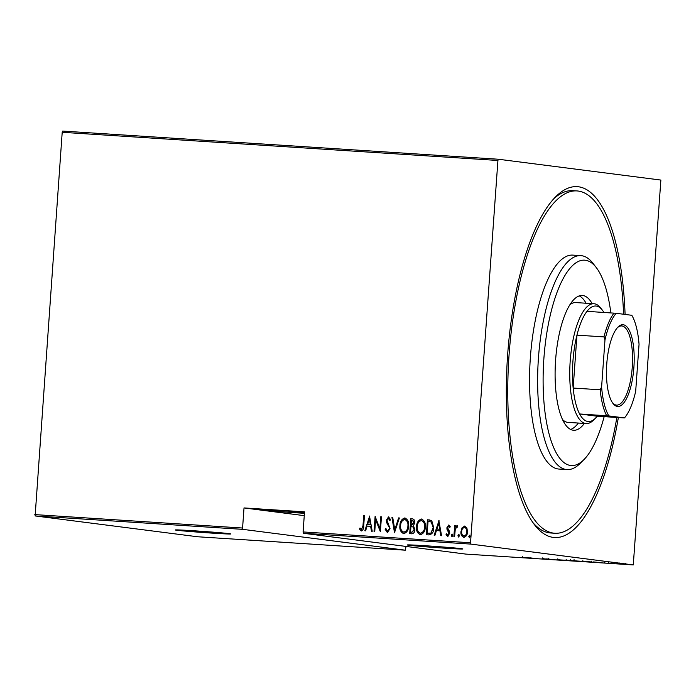 <?xml version="1.0" encoding="UTF-8"?>
<svg xmlns="http://www.w3.org/2000/svg" width="696" height="696" viewBox="0 0 696 696"><rect width="100%" height="100%" fill="white"/><g stroke="black" fill="none" stroke-linecap="round" stroke-linejoin="round"><path stroke-width="1.04" d="M444.3 548.135A27.875 0.548 -175.9 0 0 462.866 548.944A27.875 0.548 -175.9 0 0 425.839 545.768A27.875 0.548 -175.9 0 0 407.264 544.959A27.875 0.548 -175.9 0 0 444.3 548.135M212.315 533.136A27.875 0.548 -175.9 0 0 230.889 533.945A27.875 0.548 -175.9 0 0 193.853 530.77A27.875 0.548 -175.9 0 0 175.288 529.961A27.875 0.548 -175.9 0 0 212.315 533.136M197.403 531.222L185.98 530.726L193.184 531.518L220.197 533.179L197.403 531.222M618.352 417.591A175.81 58.586 -86.3 0 1 534.589 524.871A175.81 58.586 -86.3 0 1 507.654 354.621A175.81 58.586 -86.3 0 1 555.817 196.629A175.81 58.586 -86.3 0 1 625.086 314.427M623.59 314.235A171.52 57.15 93.7 0 0 576.932 190.921L572.895 190.661A171.52 57.15 93.7 0 0 553.912 198.612M304.43 513.3A27.875 0.548 4.1 0 1 297.705 512.891A27.875 0.548 4.1 0 1 260.669 509.716A27.875 0.548 4.1 0 1 279.244 510.525A27.875 0.548 4.1 0 1 304.491 512.404M593.479 561.924L602.249 562.812L593.479 561.924M574.27 560.698L581.212 561.455L573.504 560.706M582.926 561.402L583.674 561.533M557.618 559.619L564.552 560.384L556.852 559.627M566.266 560.323L567.023 560.463M549.257 559.306L542.193 558.679L549.605 559.367M547.735 559.262L548.526 559.227M542.193 558.61L543.028 558.653M543.454 558.688L542.897 558.723M524.14 557.444L532.91 558.322L524.14 557.444M521.652 557.444L522.426 557.548C523.662 557.679 523.592 557.713 522.209 557.644L521.756 557.583M522.426 557.548C523.662 557.679 523.592 557.713 522.209 557.644L522.209 557.644M535.442 558.488L529.752 557.809L535.442 558.488M555.182 559.767L546.586 558.897L555.182 559.723M573.861 560.889L565.413 560.115L574.252 560.95M573.139 560.802L570.938 560.558M591.496 561.959L582.073 561.193L592.287 562.098M604.876 562.742L604.215 562.707M609.226 563.195L608.443 563.212M607.982 563.16L608.522 563.125M614.559 563.603L610.923 563.142L614.559 563.56M613.541 563.308L612.967 563.342M625.965 564.23L619.449 563.803L626.478 564.326M619.457 563.699L619.022 563.699M633.282 564.926L470.861 544.098L303.43 533.275L303.091 531.944L470.531 542.767L497.927 160.471L62.205 132.301L62.718 131.074L498.449 159.245L660.869 180.064L633.282 564.926L465.85 554.103L303.43 533.275M34.8 514.596L242.573 528.029L242.913 529.369L405.333 550.188L197.551 536.755L35.131 515.936L62.205 132.301M242.913 529.369L35.131 515.936M464.11 537.408C461.84 536.381 460.891 534.432 461.248 531.561L462.388 527.742L464.632 526.045L466.903 528.003L467.486 531.953C467.425 534.832 466.207 536.633 463.823 537.373C461.561 536.338 460.604 534.398 460.97 531.527L462.109 527.707L464.798 526.063M453.879 536.529L454.662 525.593L455.384 525.645L455.271 527.255L457.037 525.558L457.724 525.976L455.28 529.16L454.601 536.581L453.879 536.529M447.685 536.329L446.005 534.728L446.571 533.745L447.763 534.98L449.016 533.293L447.032 529.482L446.867 527.785L448.694 525.019L450.216 526.681L449.642 527.585L448.572 526.359L447.598 527.777L449.572 531.57L449.747 533.284L447.606 536.32M426.648 534.772L427.718 519.825L431.746 520.608L433.765 527.907C433.825 531.866 432.225 534.206 428.962 534.919L426.361 534.754L427.431 519.79L429.815 519.964M409.988 533.693L411.058 518.746L412.363 518.816C414.181 519.251 414.947 520.547 414.677 522.687L413.511 525.811L414.894 529.743C414.851 532.014 413.868 533.371 411.945 533.823L409.7 533.675L410.779 518.711L412.632 518.842M394.501 532.692L391.952 517.493L392.735 517.546L394.797 529.813L398.582 517.92L399.374 517.972L394.501 532.692M374.761 531.422L374.039 531.37L375.109 516.406L379.877 528.568L380.729 516.771L381.452 516.815L380.373 531.779L375.605 519.651L374.761 531.422M361.372 530.935L359.475 529.082L359.997 527.96L361.537 529.404L362.99 525.628L363.712 515.666L364.434 515.719L363.704 525.819C363.956 528.299 363.181 530.004 361.372 530.935L361.32 530.935M303.091 531.944L304.535 511.838L244.018 507.932L242.573 528.029M369.498 516.04L372.23 531.257L371.438 531.205L370.629 526.333L367.096 526.106L365.6 530.822L364.808 530.778L369.68 516.067M387.394 532.623L385.106 529.186L385.871 528.473L387.515 531.083L389.334 528.655L389.142 527.168L386.593 522.557L386.297 520.251L388.542 516.884L390.526 519.564L389.786 520.434L388.342 518.416L387.028 520.234L390.056 528.725L387.289 532.605M404.002 533.71C400.957 532.222 399.687 529.525 400.2 525.628C400.235 521.687 401.853 519.138 405.063 517.972L404.776 517.937C407.865 519.416 409.144 522.13 408.613 526.08C408.578 530.021 406.942 532.553 403.715 533.675C400.67 532.188 399.408 529.491 399.913 525.593C399.956 521.652 401.575 519.103 404.776 517.937L404.968 517.963M420.654 534.789C417.609 533.301 416.347 530.604 416.861 526.707C416.895 522.766 418.514 520.216 421.715 519.051L421.428 519.016C424.525 520.495 425.804 523.209 425.265 527.159C425.23 531.1 423.594 533.632 420.375 534.754C417.33 533.267 416.06 530.57 416.573 526.672C416.608 522.731 418.226 520.182 421.428 519.016L421.619 519.033M438.837 520.521L441.569 535.737L440.777 535.685L439.959 530.813L436.435 530.587L434.93 535.311L434.147 535.259L439.019 520.547M451.234 535.302L452.052 534.102L452.687 535.398L451.869 536.599L451.234 535.302L452.339 534.137M457.933 535.737L458.751 534.537L459.386 535.833L458.568 537.025L457.933 535.737L459.029 534.572M468.8 536.433L469.609 535.233L470.244 536.529L469.435 537.73L468.8 536.433L469.896 535.276M406.029 546.43L405.333 550.188M470.531 542.767L470.861 544.098M498.449 159.245L497.927 160.471M532.962 522.653A171.52 57.15 93.7 0 0 550.762 532.988L554.799 533.249A171.52 57.15 93.7 0 0 616.856 417.496M361.537 529.404L363.277 525.663L363.712 515.666M363.991 515.701L364.434 515.736M361.659 530.978L359.475 529.082M359.754 529.117L360.18 528.212M371.725 531.222L370.629 526.333M365.095 530.796L369.724 516.284M367.584 524.593L370.646 524.81L369.385 518.929L367.584 524.593L370.368 524.775L369.385 518.929M374.326 531.387L375.379 516.71M380.729 516.771L379.877 528.568M381.008 516.806L381.452 516.832M380.39 531.535L375.605 519.651M387.681 532.658L385.106 529.186M385.393 529.221L385.932 528.716M389.334 528.655L387.515 531.083M389.612 528.69L389.142 527.168M389.421 527.203L386.593 522.557M386.88 522.6L386.297 520.251M386.576 520.286L388.829 516.928M390.065 520.477L388.342 518.416M394.745 532.501L391.952 517.493M392.231 517.528L392.744 517.563M398.582 517.92L394.797 529.813M398.869 517.955L399.365 517.989M403.784 532.135L404.08 532.179C406.769 531.335 408.134 529.299 408.169 526.072C408.578 522.887 407.517 520.704 404.985 519.512L404.707 519.477C402.044 520.364 400.687 522.418 400.644 525.637C400.243 528.795 401.296 530.97 403.793 532.135C406.481 531.3 407.847 529.264 407.891 526.037C408.291 522.853 407.23 520.669 404.707 519.477M410.536 532.188L411.893 532.292L414.459 529.734L413.215 526.968L410.936 526.628L410.536 532.188L411.614 532.257L414.172 529.7L412.937 526.933M411.049 525.088L411.823 525.158L414.233 522.705L412.858 520.408L411.388 520.295L411.049 525.088L413.946 522.67L412.389 520.356M412.371 526.759L411.423 526.654M420.436 533.214L420.732 533.249C423.42 532.414 424.786 530.378 424.83 527.142C425.23 523.966 424.168 521.774 421.645 520.591L421.358 520.547C418.696 521.443 417.339 523.496 417.296 526.707C416.895 529.873 417.948 532.04 420.454 533.214C423.142 532.379 424.499 530.343 424.543 527.107C424.943 523.931 423.881 521.739 421.358 520.547M429.415 519.929L429.954 519.982M431.503 522.035L428.049 521.374L427.196 533.267L430.902 533.145L433.321 527.89L431.503 522.035L428.927 521.443M428.64 521.408L429.536 521.495M433.321 527.89L431.215 522M430.902 533.145L433.034 527.855M427.196 533.267L430.615 533.101M441.055 535.702L439.959 530.813M434.435 535.276L439.054 520.765M436.914 529.073L439.985 529.291L438.724 523.418L436.914 529.073L439.698 529.256L438.724 523.418M449.929 527.62L448.572 526.359M447.972 536.364L446.005 534.728M446.284 534.763L446.71 534.041M448.05 535.015L449.016 533.293M449.303 533.327L448.877 532.24M449.164 532.275L448.007 531.048M448.294 531.083L447.032 529.482M447.31 529.525L446.867 527.785M447.154 527.82L448.972 525.054M452.156 536.633L451.521 535.337M454.166 536.555L454.662 525.593M454.949 525.637L455.384 525.663M457.324 525.593L455.271 527.255M457.516 527.15L456.811 526.889M458.855 537.068L458.22 535.772M464.023 536.042L464.197 536.059C466.05 535.529 466.99 534.154 467.042 531.944C467.303 529.752 466.564 528.238 464.824 527.429L464.702 527.411M467.042 531.944L466.755 531.909C467.025 529.708 466.277 528.203 464.537 527.394L464.824 527.429M464.197 536.059L463.919 536.024C465.763 535.485 466.712 534.119 466.755 531.909M464.537 527.394C462.692 527.968 461.744 529.369 461.692 531.587C461.422 533.771 462.161 535.259 463.919 536.024L464.102 536.05M469.713 537.764L469.078 536.477M528.49 557.905L525.184 557.574L528.49 557.905M566.205 559.532L566.144 560.384L558.322 559.81L565.543 560.237M557.792 558.853L557.731 559.706L558.322 559.81M567.64 560.289L570.094 560.497L567.649 560.254M570.102 560.463L570.381 559.68M570.816 560.628L573.356 560.88L573.417 560.019M582.856 560.611L582.796 561.463L574.983 560.889L582.204 561.315M574.444 559.923L574.383 560.785L574.983 560.889M583.309 561.298L590.774 561.916L583.309 561.298M597.829 562.394L594.523 562.055L597.829 562.359M625.687 563.395L625.626 564.256L620.179 563.856L625.252 564.143M619.849 562.925L620.179 563.856M244.018 507.932L304.265 515.649M610.853 312.887A102.912 34.295 93.7 0 0 596.272 267.577A102.912 34.295 93.7 0 0 543.889 358.501A102.912 34.295 93.7 0 0 583.848 459.717A102.912 34.295 93.7 0 0 604.145 416.669M583.848 459.717L580.064 463.493A107.201 35.722 -86.3 0 1 567.014 469.582A107.201 35.722 -86.3 0 1 538.443 358.057A107.201 35.722 -86.3 0 1 580.847 255.632A107.201 35.722 -86.3 0 1 593.001 263.349L596.272 267.577M562.481 419.505A60.03 20.001 93.7 0 0 568.04 422.385L586.197 423.56A60.03 20.001 -86.3 0 1 570.198 361.102A60.03 20.001 -86.3 0 1 593.94 303.743A60.03 20.001 -86.3 0 1 600.752 308.067L602.388 310.181A57.89 19.288 93.7 0 0 586.989 311.338A57.89 19.288 93.7 0 0 576.949 335.15A57.89 19.288 93.7 0 0 572.921 361.32A57.89 19.288 93.7 0 0 573.156 388.046A57.89 19.288 93.7 0 0 579.629 413.972L597.194 416.217L624.46 417.922A56.602 18.862 93.7 0 0 635.683 391.309L639.05 344.276A56.602 18.862 93.7 0 0 631.811 315.297L616.204 313.287A56.602 18.862 93.7 0 0 604.981 339.909L601.605 386.941A56.602 18.862 93.7 0 0 608.843 415.921L624.46 417.922M570.624 429.449A67.538 22.507 93.7 0 0 578.332 423.046M584.379 423.438A67.538 22.507 -86.3 0 1 573.608 430.259A67.538 22.507 -86.3 0 1 555.608 359.997A67.538 22.507 -86.3 0 1 582.326 295.469A67.538 22.507 -86.3 0 1 592.131 303.63M576.932 190.921A171.52 57.15 93.7 0 0 509.072 354.803A171.52 57.15 93.7 0 0 554.799 533.249M580.847 255.632L572.782 255.11A107.201 35.722 93.7 0 0 530.369 357.535A107.201 35.722 93.7 0 0 558.949 469.06L567.014 469.582M586.076 303.238A67.538 22.507 93.7 0 0 579.255 295.887M593.94 303.743L575.792 302.569A60.03 20.001 93.7 0 0 569.902 304.709M633.891 367.34A40.951 13.642 -86.3 0 1 613.045 403.523A40.951 13.642 -86.3 0 1 606.773 363.869A40.951 13.642 -86.3 0 1 617.987 327.068A40.951 13.642 -86.3 0 1 633.891 367.34M612.558 402.853A39.663 13.215 93.7 0 0 616.56 405.107A39.663 13.215 93.7 0 0 632.255 367.21A39.663 13.215 93.7 0 0 621.676 325.945A39.663 13.215 93.7 0 0 617.422 327.668M603.902 312.434A57.89 19.288 93.7 0 0 602.388 310.181M608.843 415.921L579.629 413.972A57.89 19.288 93.7 0 0 595.393 418.261A57.89 19.288 93.7 0 0 597.194 416.217M604.981 339.909L603.98 336.899L576.949 335.15L573.156 388.046L600.187 389.795L601.605 386.941M595.393 418.261L593.505 420.149A60.03 20.001 -86.3 0 1 586.197 423.56M586.989 311.338L616.204 313.287M603.98 336.899A57.89 19.288 -86.3 0 1 614.02 313.087M606.66 415.712A57.89 19.288 -86.3 0 1 600.187 389.795M186.006 530.291L185.98 530.726M522.392 557.6L522.452 556.748M548.735 559.297L548.796 558.444M542.723 558.688L542.784 557.835M591.383 562.02L591.443 561.167M604.798 562.786L604.859 561.924M608.669 563.177L608.73 562.325M612.863 563.316L612.924 562.464M220.223 532.745L220.197 533.179"/></g></svg>
